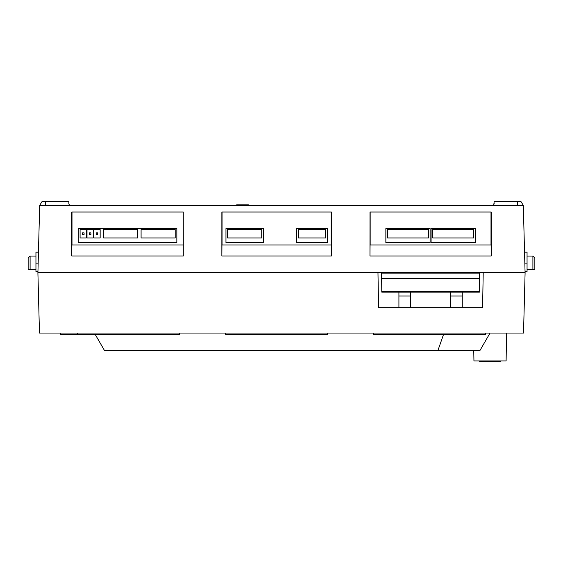 <?xml version="1.0" encoding="UTF-8"?>
<svg xmlns="http://www.w3.org/2000/svg" width="563" height="563" viewBox="0 0 563 563"><rect width="100%" height="100%" fill="white"/><g stroke="black" fill="none" stroke-linecap="round" stroke-linejoin="round"><path stroke-width="0.84" d="M525.082 272.633L523.323 205.396L520.93 201.498L523.323 205.396L39.677 205.396L42.07 201.498L68.813 201.498L68.862 203.496A1.949 1.949 0 0 0 70.811 205.396A1.949 1.949 0 0 1 68.862 203.496M377.97 272.633L37.897 272.633L39.473 333.05L523.527 333.05L525.103 272.633L377.97 272.633L378.582 307.715L398.921 307.715L398.921 292.12L479.395 292.12L479.563 272.633M479.556 273.118L381.615 273.118M479.514 278.481L381.665 278.481M381.77 291.275L479.402 291.275M37.918 272.633L39.677 205.396L45.526 205.396L45.526 201.498M493.716 205.396L494.187 201.498L520.93 201.498M369.961 255.975L491.217 255.975L491.196 212.026L369.982 212.026L369.961 255.975L370.067 244.961L491.105 244.961L491.217 255.975M221.85 255.975L331.41 255.975L331.389 212.026L221.864 212.026L221.85 255.975L221.956 244.961L331.297 244.961L331.41 255.975M71.782 255.975L183.299 255.975L183.278 212.026L71.804 212.026L71.782 255.975L71.895 244.961L183.186 244.961L183.299 255.975M491.196 212.026L369.982 212.026M370.173 212.216L370.173 244.961M490.999 212.216L490.999 244.961M331.389 212.026L221.864 212.026M222.061 212.216L222.061 244.961M331.199 212.216L331.199 244.961M183.278 212.026L71.804 212.026M72.001 212.216L72.001 244.961M183.081 212.216L183.081 244.961M473.764 350.587L473.947 360.918L506.102 360.918L506.594 333.05M95.253 334.506L104.535 350.587L479.901 350.587L490.028 333.05M437.88 350.587L443.524 334.506M410.61 296.018L398.921 296.018M462.258 292.12L462.258 307.715L398.921 307.715M462.258 296.018L450.562 296.018M450.562 307.715L450.562 292.12M410.61 307.715L410.61 292.12M462.258 307.715L482.597 307.715L483.209 272.633M381.608 272.633L381.777 292.12L398.921 292.12M69.284 205.396L68.862 203.581M523.323 205.396L517.474 205.396L517.474 201.498M492.189 205.396A1.949 1.949 0 0 0 494.138 203.496M527.052 269.712L532.901 269.712L532.901 256.066L534.85 258.016L534.85 269.712L532.901 269.712L534.85 269.712M525.054 271.662L527.052 271.662L527.052 252.168L524.547 252.168M30.099 269.712L35.948 269.712L28.15 269.712L30.099 269.712L30.099 256.066L28.15 258.016L28.15 269.712M38.453 252.168L35.948 252.168L35.948 271.662L37.946 271.662M236.678 205.396L236.678 204.812L248.367 204.812L248.367 205.396M373.776 333.05L373.776 334.506L485.447 334.506L485.447 333.05M225.664 333.05L225.664 334.506L327.589 334.506L327.589 333.05M77.553 333.05L77.553 334.506L179.477 334.506L179.477 333.05M60.304 333.05L60.304 334.506L77.553 334.506M475.313 228.592L431.075 228.592L431.075 242.618L475.313 242.618L475.313 228.592M473.659 237.945L473.659 229.563L432.729 229.563L432.729 237.945L473.659 237.945M430.097 228.592L385.859 228.592L385.859 242.618L430.097 242.618L430.097 228.592M428.443 237.945L428.443 229.563L387.52 229.563L387.52 237.945L428.443 237.945M296.701 242.618L327.3 242.618L327.3 228.592L296.701 228.592L296.701 242.618M325.449 237.945L325.449 229.563L298.552 229.563L298.552 237.945L325.449 237.945M263.378 228.592L225.96 228.592L225.96 242.618L263.378 242.618L263.378 228.592M261.718 237.945L261.718 229.563L227.614 229.563L227.614 237.945L261.718 237.945M176.845 228.592L78.236 228.592L78.236 242.618L176.845 242.618L176.845 228.592M175.192 237.945L175.192 229.563L141.088 229.563L141.088 237.945L175.192 237.945M137.773 237.945L137.773 229.563L103.669 229.563L103.669 237.945L137.773 237.945M86.322 237.945L86.322 229.563L80.087 229.563L80.087 237.945L86.322 237.945M93.24 237.945L93.24 229.563L87.005 229.563L87.005 237.945L93.24 237.945M100.158 237.945L100.158 229.563L93.922 229.563L93.922 237.945L100.158 237.945M97.723 232.878L97.723 234.433L96.167 234.433L96.167 232.878L97.723 232.878M90.903 232.878L90.903 234.433L89.341 234.433L89.341 232.878L90.903 232.878M84.084 232.878L84.084 234.433L82.522 234.433L82.522 232.878L84.084 232.878M481.844 360.918L481.844 361.502L479.31 361.502L479.31 360.918M481.844 361.502L498.213 361.502L498.213 360.918M498.213 361.502L500.746 361.502L500.746 360.918M527.052 263.864L524.85 263.864M35.948 263.864L38.15 263.864M42.07 201.498L39.677 205.396M527.052 256.066L532.901 256.066M35.948 256.066L30.099 256.066"/></g></svg>
